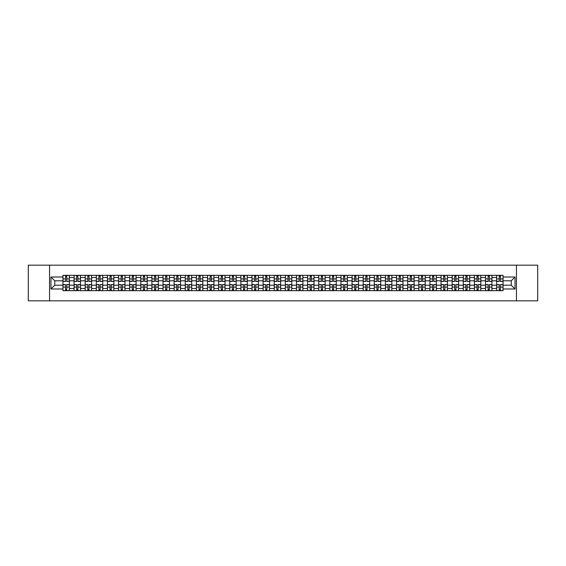 <?xml version="1.0" encoding="UTF-8"?>
<svg xmlns="http://www.w3.org/2000/svg" width="566" height="566" viewBox="0 0 566 566"><rect width="100%" height="100%" fill="white"/><g stroke="black" fill="none" stroke-linecap="round" stroke-linejoin="round"><path stroke-width="0.85" d="M516.454 300.822L537.7 300.822L537.7 265.178L28.3 265.178L28.3 300.822L516.454 300.822L516.454 265.178M74.068 290.662L74.068 277.51L69.363 277.51L69.363 290.662M69.363 277.51L69.363 275.338M74.068 277.51L74.068 275.338M80.478 275.338L80.478 290.662M85.183 290.662L85.183 275.338M91.6 275.338L91.6 290.662M96.305 290.662L96.305 275.338M102.722 275.338L102.722 290.662M107.427 290.662L107.427 275.338M113.844 275.338L113.844 290.662M118.549 290.662L118.549 275.338M124.959 275.338L124.959 290.662M129.664 290.662L129.664 275.338M136.081 275.338L136.081 290.662M140.785 290.662L140.785 275.338M147.202 275.338L147.202 290.662M151.907 290.662L151.907 275.338M158.324 275.338L158.324 290.662M163.029 290.662L163.029 275.338M169.446 275.338L169.446 290.662M174.151 290.662L174.151 275.338M180.561 275.338L180.561 290.662M185.266 290.662L185.266 275.338M191.683 275.338L191.683 290.662M196.388 290.662L196.388 275.338M202.805 275.338L202.805 290.662M207.51 290.662L207.51 275.338M213.927 275.338L213.927 290.662M218.632 290.662L218.632 275.338M225.049 275.338L225.049 290.662M229.754 290.662L229.754 275.338M236.164 275.338L236.164 290.662M240.868 290.662L240.868 275.338M247.285 275.338L247.285 290.662M251.99 290.662L251.99 275.338M258.407 275.338L258.407 290.662M263.112 290.662L263.112 275.338M269.529 275.338L269.529 290.662M274.234 290.662L274.234 275.338M280.651 275.338L280.651 290.662M285.349 290.662L285.349 275.338M291.766 275.338L291.766 290.662M296.471 290.662L296.471 275.338M302.888 275.338L302.888 290.662M307.593 290.662L307.593 275.338M314.01 275.338L314.01 290.662M318.715 290.662L318.715 275.338M325.132 275.338L325.132 290.662M329.837 290.662L329.837 275.338M336.246 275.338L336.246 290.662M340.951 290.662L340.951 275.338M347.368 275.338L347.368 290.662M352.073 290.662L352.073 275.338M358.49 275.338L358.49 290.662M363.195 290.662L363.195 275.338M369.612 275.338L369.612 290.662M374.317 290.662L374.317 275.338M380.734 275.338L380.734 290.662M385.439 290.662L385.439 275.338M391.849 275.338L391.849 290.662M396.554 290.662L396.554 275.338M402.971 275.338L402.971 290.662M407.676 290.662L407.676 275.338M414.093 275.338L414.093 290.662M418.798 290.662L418.798 275.338M425.215 275.338L425.215 290.662M429.919 290.662L429.919 275.338M436.336 275.338L436.336 290.662M441.041 290.662L441.041 275.338M447.451 275.338L447.451 290.662M452.156 290.662L452.156 275.338M458.573 275.338L458.573 290.662M463.278 290.662L463.278 275.338M469.695 275.338L469.695 290.662M474.4 290.662L474.4 275.338M480.817 275.338L480.817 290.662M485.522 290.662L485.522 275.338M491.932 275.338L491.932 290.662M496.637 290.662L496.637 275.338M496.637 285.207L491.932 285.207M485.522 285.207L480.817 285.207M474.4 285.207L469.695 285.207M463.278 285.207L458.573 285.207M452.156 285.207L447.451 285.207M441.041 285.207L436.336 285.207M429.919 285.207L425.215 285.207M418.798 285.207L414.093 285.207M407.676 285.207L402.971 285.207M396.554 285.207L391.849 285.207M385.439 285.207L380.734 285.207M374.317 285.207L369.612 285.207M363.195 285.207L358.49 285.207M352.073 285.207L347.368 285.207M340.951 285.207L336.246 285.207M329.837 285.207L325.132 285.207M318.715 285.207L314.01 285.207M307.593 285.207L302.888 285.207M296.471 285.207L291.766 285.207M285.349 285.207L280.651 285.207M274.234 285.207L269.529 285.207M263.112 285.207L258.407 285.207M251.99 285.207L247.285 285.207M240.868 285.207L236.164 285.207M229.754 285.207L225.049 285.207M218.632 285.207L213.927 285.207M207.51 285.207L202.805 285.207M196.388 285.207L191.683 285.207M185.266 285.207L180.561 285.207M174.151 285.207L169.446 285.207M163.029 285.207L158.324 285.207M151.907 285.207L147.202 285.207M140.785 285.207L136.081 285.207M129.664 285.207L124.959 285.207M118.549 285.207L113.844 285.207M107.427 285.207L102.722 285.207M96.305 285.207L91.6 285.207M85.183 285.207L80.478 285.207M74.068 285.207L69.363 285.207M496.637 280.793L491.932 280.793M485.522 280.793L480.817 280.793M474.4 280.793L469.695 280.793M463.278 280.793L458.573 280.793M452.156 280.793L447.451 280.793M441.041 280.793L436.336 280.793M429.919 280.793L425.215 280.793M418.798 280.793L414.093 280.793M407.676 280.793L402.971 280.793M396.554 280.793L391.849 280.793M385.439 280.793L380.734 280.793M374.317 280.793L369.612 280.793M363.195 280.793L358.49 280.793M352.073 280.793L347.368 280.793M340.951 280.793L336.246 280.793M329.837 280.793L325.132 280.793M318.715 280.793L314.01 280.793M307.593 280.793L302.888 280.793M296.471 280.793L291.766 280.793M285.349 280.793L280.651 280.793M274.234 280.793L269.529 280.793M263.112 280.793L258.407 280.793M251.99 280.793L247.285 280.793M240.868 280.793L236.164 280.793M229.754 280.793L225.049 280.793M218.632 280.793L213.927 280.793M207.51 280.793L202.805 280.793M196.388 280.793L191.683 280.793M185.266 280.793L180.561 280.793M174.151 280.793L169.446 280.793M163.029 280.793L158.324 280.793M151.907 280.793L147.202 280.793M140.785 280.793L136.081 280.793M129.664 280.793L124.959 280.793M118.549 280.793L113.844 280.793M107.427 280.793L102.722 280.793M96.305 280.793L91.6 280.793M85.183 280.793L80.478 280.793M74.068 280.793L69.363 280.793M54.746 285.207L62.946 285.207L62.946 280.793L54.746 280.793L54.746 285.207L50.968 288.985L50.968 277.015L62.946 277.015L62.946 280.793M503.054 280.793L503.054 285.207L511.254 285.207L511.254 280.793L503.054 280.793L503.054 275.338L62.946 275.338L62.946 277.015M503.054 277.015L515.032 277.015L515.032 288.985L503.054 288.985L503.054 285.207M62.946 285.207L62.946 290.662L503.054 290.662L503.054 288.985M62.946 288.985L50.968 288.985M49.546 300.822L49.546 265.178M66.76 289.594L65.543 289.594M65.543 276.406L66.76 276.406M77.882 289.594L76.665 289.594M76.665 276.406L77.882 276.406M88.996 289.594L87.787 289.594M87.787 276.406L88.996 276.406M100.118 289.594L98.909 289.594M98.909 276.406L100.118 276.406M111.24 289.594L110.03 289.594M110.03 276.406L111.24 276.406M122.362 289.594L121.145 289.594M121.145 276.406L122.362 276.406M133.477 289.594L132.267 289.594M132.267 276.406L133.477 276.406M144.599 289.594L143.389 289.594M143.389 276.406L144.599 276.406M155.721 289.594L154.511 289.594M154.511 276.406L155.721 276.406M166.843 289.594L165.633 289.594M165.633 276.406L166.843 276.406M177.965 289.594L176.748 289.594M176.748 276.406L177.965 276.406M189.079 289.594L187.87 289.594M187.87 276.406L189.079 276.406M200.201 289.594L198.991 289.594M198.991 276.406L200.201 276.406M211.323 289.594L210.113 289.594M210.113 276.406L211.323 276.406M222.445 289.594L221.235 289.594M221.235 276.406L222.445 276.406M233.567 289.594L232.35 289.594M232.35 276.406L233.567 276.406M244.682 289.594L243.472 289.594M243.472 276.406L244.682 276.406M255.804 289.594L254.594 289.594M254.594 276.406L255.804 276.406M266.926 289.594L265.716 289.594M265.716 276.406L266.926 276.406M278.048 289.594L276.831 289.594M276.831 276.406L278.048 276.406M289.169 289.594L287.952 289.594M287.952 276.406L289.169 276.406M300.284 289.594L299.074 289.594M299.074 276.406L300.284 276.406M311.406 289.594L310.196 289.594M310.196 276.406L311.406 276.406M322.528 289.594L321.318 289.594M321.318 276.406L322.528 276.406M333.65 289.594L332.433 289.594M332.433 276.406L333.65 276.406M344.765 289.594L343.555 289.594M343.555 276.406L344.765 276.406M355.887 289.594L354.677 289.594M354.677 276.406L355.887 276.406M367.009 289.594L365.799 289.594M365.799 276.406L367.009 276.406M378.13 289.594L376.921 289.594M376.921 276.406L378.13 276.406M389.252 289.594L388.035 289.594M388.035 276.406L389.252 276.406M400.367 289.594L399.157 289.594M399.157 276.406L400.367 276.406M411.489 289.594L410.279 289.594M410.279 276.406L411.489 276.406M422.611 289.594L421.401 289.594M421.401 276.406L422.611 276.406M433.733 289.594L432.523 289.594M432.523 276.406L433.733 276.406M444.855 289.594L443.638 289.594M443.638 276.406L444.855 276.406M455.97 289.594L454.76 289.594M454.76 276.406L455.97 276.406M467.092 289.594L465.882 289.594M465.882 276.406L467.092 276.406M478.213 289.594L477.004 289.594M477.004 276.406L478.213 276.406M489.335 289.594L488.118 289.594M488.118 276.406L489.335 276.406M500.457 289.594L499.24 289.594M499.24 276.406L500.457 276.406M50.968 277.015L54.746 280.793M511.254 285.207L515.032 288.985M511.254 280.793L515.032 277.015M66.76 281.465L66.76 275.409L69.321 275.409L69.321 281.465L66.76 281.465M65.543 276.335L66.76 276.335M64.474 275.409L62.982 275.409L62.982 281.465L65.543 281.465L65.543 275.409L67.828 275.409M65.543 284.535L65.543 290.591L62.982 290.591L62.982 284.535L65.543 284.535M66.76 289.665L65.543 289.665M67.828 290.591L69.321 290.591L69.321 284.535L66.76 284.535L66.76 290.591L64.474 290.591M77.882 281.465L77.882 275.409L80.443 275.409L80.443 281.465L77.882 281.465M76.665 276.335L77.882 276.335M75.596 275.409L74.104 275.409L74.104 281.465L76.665 281.465L76.665 275.409L78.95 275.409M88.996 281.465L88.996 275.409L91.565 275.409L91.565 281.465L88.996 281.465M87.787 276.335L88.996 276.335M86.718 275.409L85.218 275.409L85.218 281.465L87.787 281.465L87.787 275.409L90.065 275.409M76.665 284.535L76.665 290.591L74.104 290.591L74.104 284.535L76.665 284.535M77.882 289.665L76.665 289.665M78.95 290.591L80.443 290.591L80.443 284.535L77.882 284.535L77.882 290.591L75.596 290.591M87.787 284.535L87.787 290.591L85.218 290.591L85.218 284.535L87.787 284.535M88.996 289.665L87.787 289.665M90.065 290.591L91.565 290.591L91.565 284.535L88.996 284.535L88.996 290.591L86.718 290.591M100.118 281.465L100.118 275.409L102.687 275.409L102.687 281.465L100.118 281.465M98.909 276.335L100.118 276.335M97.84 275.409L96.34 275.409L96.34 281.465L98.909 281.465L98.909 275.409L101.187 275.409M111.24 281.465L111.24 275.409L113.808 275.409L113.808 281.465L111.24 281.465M110.03 276.335L111.24 276.335M108.962 275.409L107.462 275.409L107.462 281.465L110.03 281.465L110.03 275.409L112.309 275.409M122.362 281.465L122.362 275.409L124.923 275.409L124.923 281.465L122.362 281.465M121.145 276.335L122.362 276.335M120.077 275.409L118.584 275.409L118.584 281.465L121.145 281.465L121.145 275.409L123.43 275.409M98.909 284.535L98.909 290.591L96.34 290.591L96.34 284.535L98.909 284.535M100.118 289.665L98.909 289.665M101.187 290.591L102.687 290.591L102.687 284.535L100.118 284.535L100.118 290.591L97.84 290.591M110.03 284.535L110.03 290.591L107.462 290.591L107.462 284.535L110.03 284.535M111.24 289.665L110.03 289.665M112.309 290.591L113.808 290.591L113.808 284.535L111.24 284.535L111.24 290.591L108.962 290.591M121.145 284.535L121.145 290.591L118.584 290.591L118.584 284.535L121.145 284.535M122.362 289.665L121.145 289.665M123.43 290.591L124.923 290.591L124.923 284.535L122.362 284.535L122.362 290.591L120.077 290.591M133.477 281.465L133.477 275.409L136.045 275.409L136.045 281.465L133.477 281.465M132.267 276.335L133.477 276.335M131.199 275.409L129.699 275.409L129.699 281.465L132.267 281.465L132.267 275.409L134.552 275.409M132.267 284.535L132.267 290.591L129.699 290.591L129.699 284.535L132.267 284.535M133.477 289.665L132.267 289.665M134.552 290.591L136.045 290.591L136.045 284.535L133.477 284.535L133.477 290.591L131.199 290.591M144.599 281.465L144.599 275.409L147.167 275.409L147.167 281.465L144.599 281.465M143.389 276.335L144.599 276.335M142.321 275.409L140.821 275.409L140.821 281.465L143.389 281.465L143.389 275.409L145.667 275.409M143.389 284.535L143.389 290.591L140.821 290.591L140.821 284.535L143.389 284.535M144.599 289.665L143.389 289.665M145.667 290.591L147.167 290.591L147.167 284.535L144.599 284.535L144.599 290.591L142.321 290.591M155.721 281.465L155.721 275.409L158.289 275.409L158.289 281.465L155.721 281.465M154.511 276.335L155.721 276.335M153.443 275.409L151.943 275.409L151.943 281.465L154.511 281.465L154.511 275.409L156.789 275.409M154.511 284.535L154.511 290.591L151.943 290.591L151.943 284.535L154.511 284.535M155.721 289.665L154.511 289.665M156.789 290.591L158.289 290.591L158.289 284.535L155.721 284.535L155.721 290.591L153.443 290.591M166.843 281.465L166.843 275.409L169.411 275.409L169.411 281.465L166.843 281.465M165.633 276.335L166.843 276.335M164.557 275.409L163.065 275.409L163.065 281.465L165.633 281.465L165.633 275.409L167.911 275.409M165.633 284.535L165.633 290.591L163.065 290.591L163.065 284.535L165.633 284.535M166.843 289.665L165.633 289.665M167.911 290.591L169.411 290.591L169.411 284.535L166.843 284.535L166.843 290.591L164.557 290.591M177.965 281.465L177.965 275.409L180.526 275.409L180.526 281.465L177.965 281.465M176.748 276.335L177.965 276.335M175.679 275.409L174.186 275.409L174.186 281.465L176.748 281.465L176.748 275.409L179.033 275.409M176.748 284.535L176.748 290.591L174.186 290.591L174.186 284.535L176.748 284.535M177.965 289.665L176.748 289.665M179.033 290.591L180.526 290.591L180.526 284.535L177.965 284.535L177.965 290.591L175.679 290.591M189.079 281.465L189.079 275.409L191.648 275.409L191.648 281.465L189.079 281.465M187.87 276.335L189.079 276.335M186.801 275.409L185.301 275.409L185.301 281.465L187.87 281.465L187.87 275.409L190.155 275.409M187.87 284.535L187.87 290.591L185.301 290.591L185.301 284.535L187.87 284.535M189.079 289.665L187.87 289.665M190.155 290.591L191.648 290.591L191.648 284.535L189.079 284.535L189.079 290.591L186.801 290.591M200.201 281.465L200.201 275.409L202.77 275.409L202.77 281.465L200.201 281.465M198.991 276.335L200.201 276.335M197.923 275.409L196.423 275.409L196.423 281.465L198.991 281.465L198.991 275.409L201.27 275.409M198.991 284.535L198.991 290.591L196.423 290.591L196.423 284.535L198.991 284.535M200.201 289.665L198.991 289.665M201.27 290.591L202.77 290.591L202.77 284.535L200.201 284.535L200.201 290.591L197.923 290.591M211.323 281.465L211.323 275.409L213.891 275.409L213.891 281.465L211.323 281.465M210.113 276.335L211.323 276.335M209.045 275.409L207.545 275.409L207.545 281.465L210.113 281.465L210.113 275.409L212.392 275.409M210.113 284.535L210.113 290.591L207.545 290.591L207.545 284.535L210.113 284.535M211.323 289.665L210.113 289.665M212.392 290.591L213.891 290.591L213.891 284.535L211.323 284.535L211.323 290.591L209.045 290.591M222.445 281.465L222.445 275.409L225.013 275.409L225.013 281.465L222.445 281.465M221.235 276.335L222.445 276.335M220.16 275.409L218.667 275.409L218.667 281.465L221.235 281.465L221.235 275.409L223.513 275.409M221.235 284.535L221.235 290.591L218.667 290.591L218.667 284.535L221.235 284.535M222.445 289.665L221.235 289.665M223.513 290.591L225.013 290.591L225.013 284.535L222.445 284.535L222.445 290.591L220.16 290.591M233.567 281.465L233.567 275.409L236.128 275.409L236.128 281.465L233.567 281.465M232.35 276.335L233.567 276.335M231.282 275.409L229.789 275.409L229.789 281.465L232.35 281.465L232.35 275.409L234.635 275.409M232.35 284.535L232.35 290.591L229.789 290.591L229.789 284.535L232.35 284.535M233.567 289.665L232.35 289.665M234.635 290.591L236.128 290.591L236.128 284.535L233.567 284.535L233.567 290.591L231.282 290.591M244.682 281.465L244.682 275.409L247.25 275.409L247.25 281.465L244.682 281.465M243.472 276.335L244.682 276.335M242.404 275.409L240.904 275.409L240.904 281.465L243.472 281.465L243.472 275.409L245.757 275.409M243.472 284.535L243.472 290.591L240.904 290.591L240.904 284.535L243.472 284.535M244.682 289.665L243.472 289.665M245.757 290.591L247.25 290.591L247.25 284.535L244.682 284.535L244.682 290.591L242.404 290.591M255.804 281.465L255.804 275.409L258.372 275.409L258.372 281.465L255.804 281.465M254.594 276.335L255.804 276.335M253.526 275.409L252.026 275.409L252.026 281.465L254.594 281.465L254.594 275.409L256.872 275.409M254.594 284.535L254.594 290.591L252.026 290.591L252.026 284.535L254.594 284.535M255.804 289.665L254.594 289.665M256.872 290.591L258.372 290.591L258.372 284.535L255.804 284.535L255.804 290.591L253.526 290.591M266.926 281.465L266.926 275.409L269.494 275.409L269.494 281.465L266.926 281.465M265.716 276.335L266.926 276.335M264.647 275.409L263.148 275.409L263.148 281.465L265.716 281.465L265.716 275.409L267.994 275.409M265.716 284.535L265.716 290.591L263.148 290.591L263.148 284.535L265.716 284.535M266.926 289.665L265.716 289.665M267.994 290.591L269.494 290.591L269.494 284.535L266.926 284.535L266.926 290.591L264.647 290.591M278.048 281.465L278.048 275.409L280.609 275.409L280.609 281.465L278.048 281.465M276.831 276.335L278.048 276.335M275.762 275.409L274.269 275.409L274.269 281.465L276.831 281.465L276.831 275.409L279.116 275.409M276.831 284.535L276.831 290.591L274.269 290.591L274.269 284.535L276.831 284.535M278.048 289.665L276.831 289.665M279.116 290.591L280.609 290.591L280.609 284.535L278.048 284.535L278.048 290.591L275.762 290.591M289.169 281.465L289.169 275.409L291.731 275.409L291.731 281.465L289.169 281.465M287.952 276.335L289.169 276.335M286.884 275.409L285.391 275.409L285.391 281.465L287.952 281.465L287.952 275.409L290.238 275.409M287.952 284.535L287.952 290.591L285.391 290.591L285.391 284.535L287.952 284.535M289.169 289.665L287.952 289.665M290.238 290.591L291.731 290.591L291.731 284.535L289.169 284.535L289.169 290.591L286.884 290.591M300.284 281.465L300.284 275.409L302.852 275.409L302.852 281.465L300.284 281.465M299.074 276.335L300.284 276.335M298.006 275.409L296.506 275.409L296.506 281.465L299.074 281.465L299.074 275.409L301.353 275.409M299.074 284.535L299.074 290.591L296.506 290.591L296.506 284.535L299.074 284.535M300.284 289.665L299.074 289.665M301.353 290.591L302.852 290.591L302.852 284.535L300.284 284.535L300.284 290.591L298.006 290.591M311.406 281.465L311.406 275.409L313.974 275.409L313.974 281.465L311.406 281.465M310.196 276.335L311.406 276.335M309.128 275.409L307.628 275.409L307.628 281.465L310.196 281.465L310.196 275.409L312.474 275.409M310.196 284.535L310.196 290.591L307.628 290.591L307.628 284.535L310.196 284.535M311.406 289.665L310.196 289.665M312.474 290.591L313.974 290.591L313.974 284.535L311.406 284.535L311.406 290.591L309.128 290.591M322.528 281.465L322.528 275.409L325.096 275.409L325.096 281.465L322.528 281.465M321.318 276.335L322.528 276.335M320.243 275.409L318.75 275.409L318.75 281.465L321.318 281.465L321.318 275.409L323.596 275.409M321.318 284.535L321.318 290.591L318.75 290.591L318.75 284.535L321.318 284.535M322.528 289.665L321.318 289.665M323.596 290.591L325.096 290.591L325.096 284.535L322.528 284.535L322.528 290.591L320.243 290.591M333.65 281.465L333.65 275.409L336.211 275.409L336.211 281.465L333.65 281.465M332.433 276.335L333.65 276.335M331.365 275.409L329.872 275.409L329.872 281.465L332.433 281.465L332.433 275.409L334.718 275.409M332.433 284.535L332.433 290.591L329.872 290.591L329.872 284.535L332.433 284.535M333.65 289.665L332.433 289.665M334.718 290.591L336.211 290.591L336.211 284.535L333.65 284.535L333.65 290.591L331.365 290.591M344.765 281.465L344.765 275.409L347.333 275.409L347.333 281.465L344.765 281.465M343.555 276.335L344.765 276.335M342.487 275.409L340.987 275.409L340.987 281.465L343.555 281.465L343.555 275.409L345.84 275.409M343.555 284.535L343.555 290.591L340.987 290.591L340.987 284.535L343.555 284.535M344.765 289.665L343.555 289.665M345.84 290.591L347.333 290.591L347.333 284.535L344.765 284.535L344.765 290.591L342.487 290.591M355.887 281.465L355.887 275.409L358.455 275.409L358.455 281.465L355.887 281.465M354.677 276.335L355.887 276.335M353.608 275.409L352.109 275.409L352.109 281.465L354.677 281.465L354.677 275.409L356.955 275.409M354.677 284.535L354.677 290.591L352.109 290.591L352.109 284.535L354.677 284.535M355.887 289.665L354.677 289.665M356.955 290.591L358.455 290.591L358.455 284.535L355.887 284.535L355.887 290.591L353.608 290.591M367.009 281.465L367.009 275.409L369.577 275.409L369.577 281.465L367.009 281.465M365.799 276.335L367.009 276.335M364.73 275.409L363.231 275.409L363.231 281.465L365.799 281.465L365.799 275.409L368.077 275.409M365.799 284.535L365.799 290.591L363.231 290.591L363.231 284.535L365.799 284.535M367.009 289.665L365.799 289.665M368.077 290.591L369.577 290.591L369.577 284.535L367.009 284.535L367.009 290.591L364.73 290.591M378.13 281.465L378.13 275.409L380.699 275.409L380.699 281.465L378.13 281.465M376.921 276.335L378.13 276.335M375.845 275.409L374.352 275.409L374.352 281.465L376.921 281.465L376.921 275.409L379.199 275.409M376.921 284.535L376.921 290.591L374.352 290.591L374.352 284.535L376.921 284.535M378.13 289.665L376.921 289.665M379.199 290.591L380.699 290.591L380.699 284.535L378.13 284.535L378.13 290.591L375.845 290.591M389.252 281.465L389.252 275.409L391.813 275.409L391.813 281.465L389.252 281.465M388.035 276.335L389.252 276.335M386.967 275.409L385.474 275.409L385.474 281.465L388.035 281.465L388.035 275.409L390.321 275.409M388.035 284.535L388.035 290.591L385.474 290.591L385.474 284.535L388.035 284.535M389.252 289.665L388.035 289.665M390.321 290.591L391.813 290.591L391.813 284.535L389.252 284.535L389.252 290.591L386.967 290.591M400.367 281.465L400.367 275.409L402.935 275.409L402.935 281.465L400.367 281.465M399.157 276.335L400.367 276.335M398.089 275.409L396.589 275.409L396.589 281.465L399.157 281.465L399.157 275.409L401.443 275.409M399.157 284.535L399.157 290.591L396.589 290.591L396.589 284.535L399.157 284.535M400.367 289.665L399.157 289.665M401.443 290.591L402.935 290.591L402.935 284.535L400.367 284.535L400.367 290.591L398.089 290.591M411.489 281.465L411.489 275.409L414.057 275.409L414.057 281.465L411.489 281.465M410.279 276.335L411.489 276.335M409.211 275.409L407.711 275.409L407.711 281.465L410.279 281.465L410.279 275.409L412.557 275.409M410.279 284.535L410.279 290.591L407.711 290.591L407.711 284.535L410.279 284.535M411.489 289.665L410.279 289.665M412.557 290.591L414.057 290.591L414.057 284.535L411.489 284.535L411.489 290.591L409.211 290.591M422.611 281.465L422.611 275.409L425.179 275.409L425.179 281.465L422.611 281.465M421.401 276.335L422.611 276.335M420.333 275.409L418.833 275.409L418.833 281.465L421.401 281.465L421.401 275.409L423.679 275.409M421.401 284.535L421.401 290.591L418.833 290.591L418.833 284.535L421.401 284.535M422.611 289.665L421.401 289.665M423.679 290.591L425.179 290.591L425.179 284.535L422.611 284.535L422.611 290.591L420.333 290.591M433.733 281.465L433.733 275.409L436.301 275.409L436.301 281.465L433.733 281.465M432.523 276.335L433.733 276.335M431.448 275.409L429.955 275.409L429.955 281.465L432.523 281.465L432.523 275.409L434.801 275.409M432.523 284.535L432.523 290.591L429.955 290.591L429.955 284.535L432.523 284.535M433.733 289.665L432.523 289.665M434.801 290.591L436.301 290.591L436.301 284.535L433.733 284.535L433.733 290.591L431.448 290.591M444.855 281.465L444.855 275.409L447.416 275.409L447.416 281.465L444.855 281.465M443.638 276.335L444.855 276.335M442.57 275.409L441.077 275.409L441.077 281.465L443.638 281.465L443.638 275.409L445.923 275.409M443.638 284.535L443.638 290.591L441.077 290.591L441.077 284.535L443.638 284.535M444.855 289.665L443.638 289.665M445.923 290.591L447.416 290.591L447.416 284.535L444.855 284.535L444.855 290.591L442.57 290.591M455.97 281.465L455.97 275.409L458.538 275.409L458.538 281.465L455.97 281.465M454.76 276.335L455.97 276.335M453.691 275.409L452.192 275.409L452.192 281.465L454.76 281.465L454.76 275.409L457.038 275.409M454.76 284.535L454.76 290.591L452.192 290.591L452.192 284.535L454.76 284.535M455.97 289.665L454.76 289.665M457.038 290.591L458.538 290.591L458.538 284.535L455.97 284.535L455.97 290.591L453.691 290.591M467.092 281.465L467.092 275.409L469.66 275.409L469.66 281.465L467.092 281.465M465.882 276.335L467.092 276.335M464.813 275.409L463.313 275.409L463.313 281.465L465.882 281.465L465.882 275.409L468.16 275.409M465.882 284.535L465.882 290.591L463.313 290.591L463.313 284.535L465.882 284.535M467.092 289.665L465.882 289.665M468.16 290.591L469.66 290.591L469.66 284.535L467.092 284.535L467.092 290.591L464.813 290.591M478.213 281.465L478.213 275.409L480.782 275.409L480.782 281.465L478.213 281.465M477.004 276.335L478.213 276.335M475.935 275.409L474.435 275.409L474.435 281.465L477.004 281.465L477.004 275.409L479.282 275.409M477.004 284.535L477.004 290.591L474.435 290.591L474.435 284.535L477.004 284.535M478.213 289.665L477.004 289.665M479.282 290.591L480.782 290.591L480.782 284.535L478.213 284.535L478.213 290.591L475.935 290.591M489.335 281.465L489.335 275.409L491.896 275.409L491.896 281.465L489.335 281.465M488.118 276.335L489.335 276.335M487.05 275.409L485.557 275.409L485.557 281.465L488.118 281.465L488.118 275.409L490.404 275.409M488.118 284.535L488.118 290.591L485.557 290.591L485.557 284.535L488.118 284.535M489.335 289.665L488.118 289.665M490.404 290.591L491.896 290.591L491.896 284.535L489.335 284.535L489.335 290.591L487.05 290.591M500.457 281.465L500.457 275.409L503.018 275.409L503.018 281.465L500.457 281.465M499.24 276.335L500.457 276.335M498.172 275.409L496.679 275.409L496.679 281.465L499.24 281.465L499.24 275.409L501.526 275.409M499.24 284.535L499.24 290.591L496.679 290.591L496.679 284.535L499.24 284.535M500.457 289.665L499.24 289.665M501.526 290.591L503.018 290.591L503.018 284.535L500.457 284.535L500.457 290.591L498.172 290.591M485.522 277.51L480.817 277.51M474.4 277.51L469.695 277.51M463.278 277.51L458.573 277.51M452.156 277.51L447.451 277.51M441.041 277.51L436.336 277.51M429.919 277.51L425.215 277.51M418.798 277.51L414.093 277.51M407.676 277.51L402.971 277.51M396.554 277.51L391.849 277.51M385.439 277.51L380.734 277.51M374.317 277.51L369.612 277.51M363.195 277.51L358.49 277.51M352.073 277.51L347.368 277.51M340.951 277.51L336.246 277.51M329.837 277.51L325.132 277.51M318.715 277.51L314.01 277.51M307.593 277.51L302.888 277.51M296.471 277.51L291.766 277.51M285.349 277.51L280.651 277.51M274.234 277.51L269.529 277.51M263.112 277.51L258.407 277.51M251.99 277.51L247.285 277.51M240.868 277.51L236.164 277.51M229.754 277.51L225.049 277.51M218.632 277.51L213.927 277.51M207.51 277.51L202.805 277.51M196.388 277.51L191.683 277.51M185.266 277.51L180.561 277.51M174.151 277.51L169.446 277.51M163.029 277.51L158.324 277.51M151.907 277.51L147.202 277.51M140.785 277.51L136.081 277.51M129.664 277.51L124.959 277.51M118.549 277.51L113.844 277.51M107.427 277.51L102.722 277.51M96.305 277.51L91.6 277.51M85.183 277.51L80.478 277.51M496.637 277.51L491.932 277.51M485.522 288.49L480.817 288.49M474.4 288.49L469.695 288.49M463.278 288.49L458.573 288.49M452.156 288.49L447.451 288.49M441.041 288.49L436.336 288.49M429.919 288.49L425.215 288.49M418.798 288.49L414.093 288.49M407.676 288.49L402.971 288.49M396.554 288.49L391.849 288.49M385.439 288.49L380.734 288.49M374.317 288.49L369.612 288.49M363.195 288.49L358.49 288.49M352.073 288.49L347.368 288.49M340.951 288.49L336.246 288.49M329.837 288.49L325.132 288.49M318.715 288.49L314.01 288.49M307.593 288.49L302.888 288.49M296.471 288.49L291.766 288.49M285.349 288.49L280.651 288.49M274.234 288.49L269.529 288.49M263.112 288.49L258.407 288.49M251.99 288.49L247.285 288.49M240.868 288.49L236.164 288.49M229.754 288.49L225.049 288.49M218.632 288.49L213.927 288.49M207.51 288.49L202.805 288.49M196.388 288.49L191.683 288.49M185.266 288.49L180.561 288.49M174.151 288.49L169.446 288.49M163.029 288.49L158.324 288.49M151.907 288.49L147.202 288.49M140.785 288.49L136.081 288.49M129.664 288.49L124.959 288.49M118.549 288.49L113.844 288.49M107.427 288.49L102.722 288.49M96.305 288.49L91.6 288.49M85.183 288.49L80.478 288.49M74.068 288.49L69.363 288.49M496.637 288.49L491.932 288.49M66.76 281.316L69.321 281.316M66.76 278.911L69.321 278.911M62.982 281.316L65.543 281.316M62.982 278.911L65.543 278.911M65.543 284.684L62.982 284.684M65.543 287.089L62.982 287.089M69.321 284.684L66.76 284.684M69.321 287.089L66.76 287.089M77.882 281.316L80.443 281.316M77.882 278.911L80.443 278.911M74.104 281.316L76.665 281.316M74.104 278.911L76.665 278.911M88.996 281.316L91.565 281.316M88.996 278.911L91.565 278.911M85.218 281.316L87.787 281.316M85.218 278.911L87.787 278.911M76.665 284.684L74.104 284.684M76.665 287.089L74.104 287.089M80.443 284.684L77.882 284.684M80.443 287.089L77.882 287.089M87.787 284.684L85.218 284.684M87.787 287.089L85.218 287.089M91.565 284.684L88.996 284.684M91.565 287.089L88.996 287.089M100.118 281.316L102.687 281.316M100.118 278.911L102.687 278.911M96.34 281.316L98.909 281.316M96.34 278.911L98.909 278.911M111.24 281.316L113.808 281.316M111.24 278.911L113.808 278.911M107.462 281.316L110.03 281.316M107.462 278.911L110.03 278.911M122.362 281.316L124.923 281.316M122.362 278.911L124.923 278.911M118.584 281.316L121.145 281.316M118.584 278.911L121.145 278.911M98.909 284.684L96.34 284.684M98.909 287.089L96.34 287.089M102.687 284.684L100.118 284.684M102.687 287.089L100.118 287.089M110.03 284.684L107.462 284.684M110.03 287.089L107.462 287.089M113.808 284.684L111.24 284.684M113.808 287.089L111.24 287.089M121.145 284.684L118.584 284.684M121.145 287.089L118.584 287.089M124.923 284.684L122.362 284.684M124.923 287.089L122.362 287.089M133.477 281.316L136.045 281.316M133.477 278.911L136.045 278.911M129.699 281.316L132.267 281.316M129.699 278.911L132.267 278.911M132.267 284.684L129.699 284.684M132.267 287.089L129.699 287.089M136.045 284.684L133.477 284.684M136.045 287.089L133.477 287.089M144.599 281.316L147.167 281.316M144.599 278.911L147.167 278.911M140.821 281.316L143.389 281.316M140.821 278.911L143.389 278.911M143.389 284.684L140.821 284.684M143.389 287.089L140.821 287.089M147.167 284.684L144.599 284.684M147.167 287.089L144.599 287.089M155.721 281.316L158.289 281.316M155.721 278.911L158.289 278.911M151.943 281.316L154.511 281.316M151.943 278.911L154.511 278.911M154.511 284.684L151.943 284.684M154.511 287.089L151.943 287.089M158.289 284.684L155.721 284.684M158.289 287.089L155.721 287.089M166.843 281.316L169.411 281.316M166.843 278.911L169.411 278.911M163.065 281.316L165.633 281.316M163.065 278.911L165.633 278.911M165.633 284.684L163.065 284.684M165.633 287.089L163.065 287.089M169.411 284.684L166.843 284.684M169.411 287.089L166.843 287.089M177.965 281.316L180.526 281.316M177.965 278.911L180.526 278.911M174.186 281.316L176.748 281.316M174.186 278.911L176.748 278.911M176.748 284.684L174.186 284.684M176.748 287.089L174.186 287.089M180.526 284.684L177.965 284.684M180.526 287.089L177.965 287.089M189.079 281.316L191.648 281.316M189.079 278.911L191.648 278.911M185.301 281.316L187.87 281.316M185.301 278.911L187.87 278.911M187.87 284.684L185.301 284.684M187.87 287.089L185.301 287.089M191.648 284.684L189.079 284.684M191.648 287.089L189.079 287.089M200.201 281.316L202.77 281.316M200.201 278.911L202.77 278.911M196.423 281.316L198.991 281.316M196.423 278.911L198.991 278.911M198.991 284.684L196.423 284.684M198.991 287.089L196.423 287.089M202.77 284.684L200.201 284.684M202.77 287.089L200.201 287.089M211.323 281.316L213.891 281.316M211.323 278.911L213.891 278.911M207.545 281.316L210.113 281.316M207.545 278.911L210.113 278.911M210.113 284.684L207.545 284.684M210.113 287.089L207.545 287.089M213.891 284.684L211.323 284.684M213.891 287.089L211.323 287.089M222.445 281.316L225.013 281.316M222.445 278.911L225.013 278.911M218.667 281.316L221.235 281.316M218.667 278.911L221.235 278.911M221.235 284.684L218.667 284.684M221.235 287.089L218.667 287.089M225.013 284.684L222.445 284.684M225.013 287.089L222.445 287.089M233.567 281.316L236.128 281.316M233.567 278.911L236.128 278.911M229.789 281.316L232.35 281.316M229.789 278.911L232.35 278.911M232.35 284.684L229.789 284.684M232.35 287.089L229.789 287.089M236.128 284.684L233.567 284.684M236.128 287.089L233.567 287.089M244.682 281.316L247.25 281.316M244.682 278.911L247.25 278.911M240.904 281.316L243.472 281.316M240.904 278.911L243.472 278.911M243.472 284.684L240.904 284.684M243.472 287.089L240.904 287.089M247.25 284.684L244.682 284.684M247.25 287.089L244.682 287.089M255.804 281.316L258.372 281.316M255.804 278.911L258.372 278.911M252.026 281.316L254.594 281.316M252.026 278.911L254.594 278.911M254.594 284.684L252.026 284.684M254.594 287.089L252.026 287.089M258.372 284.684L255.804 284.684M258.372 287.089L255.804 287.089M266.926 281.316L269.494 281.316M266.926 278.911L269.494 278.911M263.148 281.316L265.716 281.316M263.148 278.911L265.716 278.911M265.716 284.684L263.148 284.684M265.716 287.089L263.148 287.089M269.494 284.684L266.926 284.684M269.494 287.089L266.926 287.089M278.048 281.316L280.609 281.316M278.048 278.911L280.609 278.911M274.269 281.316L276.831 281.316M274.269 278.911L276.831 278.911M276.831 284.684L274.269 284.684M276.831 287.089L274.269 287.089M280.609 284.684L278.048 284.684M280.609 287.089L278.048 287.089M289.169 281.316L291.731 281.316M289.169 278.911L291.731 278.911M285.391 281.316L287.952 281.316M285.391 278.911L287.952 278.911M287.952 284.684L285.391 284.684M287.952 287.089L285.391 287.089M291.731 284.684L289.169 284.684M291.731 287.089L289.169 287.089M300.284 281.316L302.852 281.316M300.284 278.911L302.852 278.911M296.506 281.316L299.074 281.316M296.506 278.911L299.074 278.911M299.074 284.684L296.506 284.684M299.074 287.089L296.506 287.089M302.852 284.684L300.284 284.684M302.852 287.089L300.284 287.089M311.406 281.316L313.974 281.316M311.406 278.911L313.974 278.911M307.628 281.316L310.196 281.316M307.628 278.911L310.196 278.911M310.196 284.684L307.628 284.684M310.196 287.089L307.628 287.089M313.974 284.684L311.406 284.684M313.974 287.089L311.406 287.089M322.528 281.316L325.096 281.316M322.528 278.911L325.096 278.911M318.75 281.316L321.318 281.316M318.75 278.911L321.318 278.911M321.318 284.684L318.75 284.684M321.318 287.089L318.75 287.089M325.096 284.684L322.528 284.684M325.096 287.089L322.528 287.089M333.65 281.316L336.211 281.316M333.65 278.911L336.211 278.911M329.872 281.316L332.433 281.316M329.872 278.911L332.433 278.911M332.433 284.684L329.872 284.684M332.433 287.089L329.872 287.089M336.211 284.684L333.65 284.684M336.211 287.089L333.65 287.089M344.765 281.316L347.333 281.316M344.765 278.911L347.333 278.911M340.987 281.316L343.555 281.316M340.987 278.911L343.555 278.911M343.555 284.684L340.987 284.684M343.555 287.089L340.987 287.089M347.333 284.684L344.765 284.684M347.333 287.089L344.765 287.089M355.887 281.316L358.455 281.316M355.887 278.911L358.455 278.911M352.109 281.316L354.677 281.316M352.109 278.911L354.677 278.911M354.677 284.684L352.109 284.684M354.677 287.089L352.109 287.089M358.455 284.684L355.887 284.684M358.455 287.089L355.887 287.089M367.009 281.316L369.577 281.316M367.009 278.911L369.577 278.911M363.231 281.316L365.799 281.316M363.231 278.911L365.799 278.911M365.799 284.684L363.231 284.684M365.799 287.089L363.231 287.089M369.577 284.684L367.009 284.684M369.577 287.089L367.009 287.089M378.13 281.316L380.699 281.316M378.13 278.911L380.699 278.911M374.352 281.316L376.921 281.316M374.352 278.911L376.921 278.911M376.921 284.684L374.352 284.684M376.921 287.089L374.352 287.089M380.699 284.684L378.13 284.684M380.699 287.089L378.13 287.089M389.252 281.316L391.813 281.316M389.252 278.911L391.813 278.911M385.474 281.316L388.035 281.316M385.474 278.911L388.035 278.911M388.035 284.684L385.474 284.684M388.035 287.089L385.474 287.089M391.813 284.684L389.252 284.684M391.813 287.089L389.252 287.089M400.367 281.316L402.935 281.316M400.367 278.911L402.935 278.911M396.589 281.316L399.157 281.316M396.589 278.911L399.157 278.911M399.157 284.684L396.589 284.684M399.157 287.089L396.589 287.089M402.935 284.684L400.367 284.684M402.935 287.089L400.367 287.089M411.489 281.316L414.057 281.316M411.489 278.911L414.057 278.911M407.711 281.316L410.279 281.316M407.711 278.911L410.279 278.911M410.279 284.684L407.711 284.684M410.279 287.089L407.711 287.089M414.057 284.684L411.489 284.684M414.057 287.089L411.489 287.089M422.611 281.316L425.179 281.316M422.611 278.911L425.179 278.911M418.833 281.316L421.401 281.316M418.833 278.911L421.401 278.911M421.401 284.684L418.833 284.684M421.401 287.089L418.833 287.089M425.179 284.684L422.611 284.684M425.179 287.089L422.611 287.089M433.733 281.316L436.301 281.316M433.733 278.911L436.301 278.911M429.955 281.316L432.523 281.316M429.955 278.911L432.523 278.911M432.523 284.684L429.955 284.684M432.523 287.089L429.955 287.089M436.301 284.684L433.733 284.684M436.301 287.089L433.733 287.089M444.855 281.316L447.416 281.316M444.855 278.911L447.416 278.911M441.077 281.316L443.638 281.316M441.077 278.911L443.638 278.911M443.638 284.684L441.077 284.684M443.638 287.089L441.077 287.089M447.416 284.684L444.855 284.684M447.416 287.089L444.855 287.089M455.97 281.316L458.538 281.316M455.97 278.911L458.538 278.911M452.192 281.316L454.76 281.316M452.192 278.911L454.76 278.911M454.76 284.684L452.192 284.684M454.76 287.089L452.192 287.089M458.538 284.684L455.97 284.684M458.538 287.089L455.97 287.089M467.092 281.316L469.66 281.316M467.092 278.911L469.66 278.911M463.313 281.316L465.882 281.316M463.313 278.911L465.882 278.911M465.882 284.684L463.313 284.684M465.882 287.089L463.313 287.089M469.66 284.684L467.092 284.684M469.66 287.089L467.092 287.089M478.213 281.316L480.782 281.316M478.213 278.911L480.782 278.911M474.435 281.316L477.004 281.316M474.435 278.911L477.004 278.911M477.004 284.684L474.435 284.684M477.004 287.089L474.435 287.089M480.782 284.684L478.213 284.684M480.782 287.089L478.213 287.089M489.335 281.316L491.896 281.316M489.335 278.911L491.896 278.911M485.557 281.316L488.118 281.316M485.557 278.911L488.118 278.911M488.118 284.684L485.557 284.684M488.118 287.089L485.557 287.089M491.896 284.684L489.335 284.684M491.896 287.089L489.335 287.089M500.457 281.316L503.018 281.316M500.457 278.911L503.018 278.911M496.679 281.316L499.24 281.316M496.679 278.911L499.24 278.911M499.24 284.684L496.679 284.684M499.24 287.089L496.679 287.089M503.018 284.684L500.457 284.684M503.018 287.089L500.457 287.089"/></g></svg>
